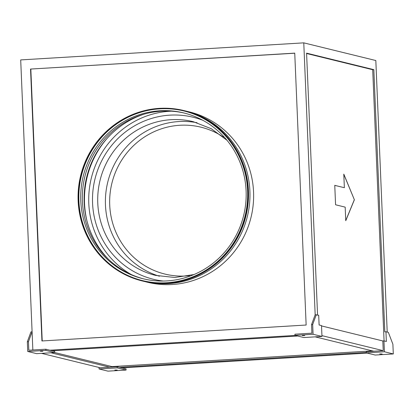 <?xml version="1.0" encoding="UTF-8"?>
<svg xmlns="http://www.w3.org/2000/svg" width="414" height="414" viewBox="0 0 414 414"><rect width="100%" height="100%" fill="white"/><g stroke="black" fill="none" stroke-linecap="round" stroke-linejoin="round"><path stroke-width="0.62" d="M379.71 353.96L382.143 353.996L379.71 353.96M117.224 370.075L114.797 370.038L117.224 370.075M40.37 351.222L42.797 351.258L40.37 351.222M304.782 335.578L302.349 335.542L304.782 335.578M144.01 114.186A87.318 84.461 -76.2 0 0 84.182 202.234A87.318 84.461 -76.2 0 0 108.427 259.242M143.922 278.948A85.367 82.572 103.8 0 1 82.417 201.225A85.367 82.572 103.8 0 1 184.597 113.136M246.102 190.859A85.367 82.572 103.8 0 1 143.104 278.751A85.367 82.572 103.8 0 1 80.787 200.826A85.367 82.572 103.8 0 1 183.78 112.934A85.367 82.572 103.8 0 1 246.102 190.859M142.447 280.599A87.318 84.461 103.8 0 1 78.898 200.94A87.318 84.461 103.8 0 1 184.054 110.993M247.603 190.652A87.318 84.461 103.8 0 1 142.256 280.552A87.318 84.461 103.8 0 1 78.515 200.847A87.318 84.461 103.8 0 1 183.863 110.947A87.318 84.461 103.8 0 1 247.603 190.652M185.151 110.864A87.706 84.834 103.8 0 1 185.876 111.04A87.706 84.834 103.8 0 1 249.901 191.102A87.706 84.834 103.8 0 1 144.088 281.401A87.706 84.834 103.8 0 1 143.363 281.22M144.088 281.401L147.736 282.296A87.706 84.834 -76.2 0 0 253.554 191.998A87.706 84.834 -76.2 0 0 189.524 111.935L185.876 111.04M78.137 200.868A87.706 84.834 103.8 0 1 183.956 110.569A87.706 84.834 103.8 0 1 247.981 190.631A87.706 84.834 103.8 0 1 142.162 280.93A87.706 84.834 103.8 0 1 78.137 200.868M183.956 110.569L184.432 110.688A87.706 84.834 103.8 0 1 248.462 190.745A87.706 84.834 103.8 0 1 142.644 281.049L142.162 280.93M384.068 340.919L372.698 69.718L306.598 53.504M345.178 207.129L335.573 204.775L334.76 185.353L344.365 187.708L343.796 174.113L354.379 199.776L345.752 220.724L345.178 207.129M384.415 351.765L366.297 352.857L375.182 355.041L393.3 353.944L384.415 351.765L383.959 340.893L382.826 340.96L383.235 350.668L373.795 351.238L315.173 336.856M119.542 367.301L117.141 366.711L117.193 367.875L99.075 368.967L107.961 371.146L126.079 370.054L126.027 368.89L119.542 367.301L366.276 352.428M121.944 367.891L367.275 353.101M383.959 340.893L386.36 341.478L385.951 331.769L384.818 331.837L373.832 69.65L306.583 53.152L317.559 314.992M387.209 332.075L375.824 60.527L303.772 42.854L20.7 59.916L32.856 349.996M316.301 314.687L312.673 324.56L313.082 334.269L321.968 336.447L321.512 325.575L319.111 324.985L318.702 315.271L315.173 314.754L303.772 42.854M50.974 352.785L109.596 367.166L100.157 367.736L41.535 353.354M321.937 335.635L383.235 350.668M27.334 341.757L28.468 341.69L32.095 331.816L30.962 331.883L27.334 341.757L27.743 351.47L36.629 353.649L54.746 352.557L45.861 350.379L45.809 349.214L54.7 351.393L54.746 352.557L111.946 366.587L111.966 367.021M27.743 351.47L45.861 350.379M45.809 349.214L28.825 350.239L28.468 341.69M297.63 336.013L52.299 350.803M49.892 350.213L295.223 335.423M315.173 314.754L311.545 324.628L311.902 333.172L294.918 334.196L294.965 335.361L313.082 334.269M321.528 325.921L382.826 340.96M294.747 53.132L30.543 69.06L41.938 340.96L306.143 325.031L294.747 53.132M294.747 53.22L30.543 69.06M30.833 69.128L42.223 340.939M372.698 69.718L373.832 69.65M111.946 366.587L372.377 350.891M312.673 324.56L311.545 324.628M321.968 336.447L303.85 337.539L294.965 335.361M117.193 367.875L126.079 370.054M117.141 366.711L109.596 367.166M99.075 368.967L99.013 367.451M385.951 331.769L388.353 332.359L392.891 344.236L393.3 353.944M366.297 352.857L366.25 351.693L373.795 351.238M334.76 185.374L344.365 187.708M343.806 174.32L354.379 199.776M354.306 199.781L345.742 220.564M131.197 274.513A87.318 84.461 103.8 0 1 88.793 203.367A87.318 84.461 103.8 0 1 171.261 111.185M86.904 220.678A90.826 87.851 103.8 0 1 84.534 203.362A90.826 87.851 103.8 0 1 107.086 138.411M194.006 274.534L174.786 277.489L155.545 275.382A79.131 76.538 103.8 0 1 97.776 203.15A79.131 76.538 103.8 0 1 193.245 121.68L211.28 128.713L226.95 140.227M163.339 281.049A83.421 80.689 103.8 0 1 92.565 203.139A83.421 80.689 103.8 0 1 202.782 120.267M159.406 276.221A79.131 76.538 103.8 0 1 105.461 205.033A79.131 76.538 103.8 0 1 197.059 122.72M189.462 275.698A75.622 73.149 103.8 0 1 109.72 205.044A75.622 73.149 103.8 0 1 146.908 135.476A75.622 73.149 103.8 0 1 223.462 137.091"/></g></svg>
